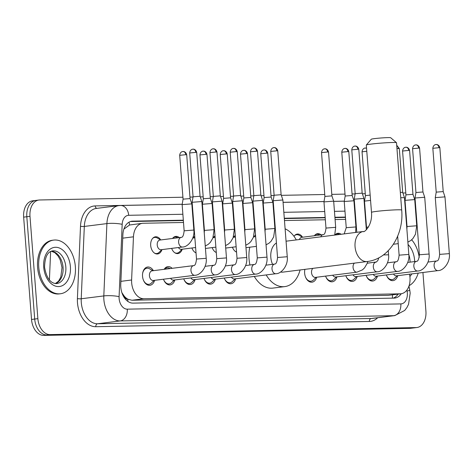 <?xml version="1.0" encoding="UTF-8"?>
<svg xmlns="http://www.w3.org/2000/svg" width="473" height="473" viewBox="0 0 473 473"><rect width="100%" height="100%" fill="white"/><g stroke="black" fill="none" stroke-linecap="round" stroke-linejoin="round"><path stroke-width="0.71" d="M334.849 235.069A8.656 5.836 -97.2 0 1 337.823 233.295A8.656 5.836 -97.2 0 1 341.139 234.277M314.368 235.743A8.656 5.836 -97.2 0 1 317.56 233.686A8.656 5.836 -97.2 0 1 321.155 234.886M293.987 236.305A8.656 5.836 -97.2 0 1 297.298 234.076A8.656 5.836 -97.2 0 1 302.554 237.227M233.319 237.298A8.656 5.836 -97.2 0 1 235.276 235.601M213.057 237.688A8.656 5.836 -97.2 0 1 215.02 235.992M192.795 238.073A8.656 5.836 -97.2 0 1 194.758 236.382M172.533 238.463A8.656 5.836 -97.2 0 1 175.725 236.405A8.656 5.836 -97.2 0 1 179.326 237.612M161.937 249.608A8.656 5.836 -97.2 0 1 157.621 253.966A8.656 5.836 -97.2 0 1 150.692 245.493A8.656 5.836 -97.2 0 1 155.463 236.796A8.656 5.836 -97.2 0 1 160.719 239.947M390.107 262.497A9.206 6.208 -97.2 0 1 390.757 262.361A9.206 6.208 -97.2 0 1 391.431 262.332M369.845 262.887A9.206 6.208 -97.2 0 1 370.501 262.752A9.206 6.208 -97.2 0 1 371.169 262.722M316.697 277.225A9.206 6.208 -97.2 0 1 312.009 282.186A9.206 6.208 -97.2 0 1 304.636 273.169A9.206 6.208 -97.2 0 1 304.902 269.356M228.01 265.607A9.206 6.208 -97.2 0 1 228.666 265.471A9.206 6.208 -97.2 0 1 229.334 265.442M207.748 265.997A9.206 6.208 -97.2 0 1 208.404 265.861A9.206 6.208 -97.2 0 1 209.072 265.832M187.485 266.388A9.206 6.208 -97.2 0 1 188.142 266.252A9.206 6.208 -97.2 0 1 188.81 266.222M164.161 269.32A9.206 6.208 -97.2 0 1 167.88 266.636A9.206 6.208 -97.2 0 1 172.142 268.315M154.6 280.335A9.206 6.208 -97.2 0 1 149.911 285.296A9.206 6.208 -97.2 0 1 142.539 276.279A9.206 6.208 -97.2 0 1 147.617 267.026A9.206 6.208 -97.2 0 1 153.382 270.674M183.506 222.481L143.236 223.256A16.224 10.938 82.8 0 0 142.456 223.309A16.224 10.938 82.8 0 0 133.457 236.813L131.612 279.992A16.224 10.938 82.8 0 0 131.665 282.801A16.224 10.938 82.8 0 0 143.881 298.741L400.253 293.822A16.224 10.938 82.8 0 0 401.033 293.768A16.224 10.938 82.8 0 0 409.594 274.659L409.506 274.186M121.839 292.604L124.157 296.021A5.41 3.648 82.8 0 0 127.775 299.243A16.224 11.949 88.9 0 1 127.834 301.402M127.775 299.243L127.97 299.238A16.224 10.938 -97.2 0 1 124.157 296.021M142.456 223.309L129.537 225.006L124.346 228.766M127.97 299.238L131.961 300.243L388.333 295.323L401.033 293.768M365.865 218.981L365.517 218.987M355.767 219.176L355.353 219.182M345.603 219.371L335.091 219.573M325.341 219.762L284.468 220.542M274.718 220.731L274.305 220.737M264.555 220.926L264.206 220.932M254.456 221.122L254.042 221.128M244.293 221.317L243.944 221.323M234.194 221.512L233.78 221.518M224.031 221.707L223.682 221.713M213.932 221.896L213.518 221.908M203.768 222.091L203.42 222.103M193.67 222.286L193.256 222.292M182.2 249.218A8.656 5.836 -97.2 0 1 177.883 253.575A8.656 5.836 -97.2 0 1 171.652 248.384M196.023 252.889A8.656 5.836 -97.2 0 1 191.914 248M216.285 252.499A8.656 5.836 -97.2 0 1 212.17 247.61M236.547 252.115A8.656 5.836 -97.2 0 1 232.432 247.219M174.862 279.945A9.206 6.208 -97.2 0 1 170.174 284.906A9.206 6.208 -97.2 0 1 163.487 279.218M195.124 279.555A9.206 6.208 -97.2 0 1 190.436 284.515A9.206 6.208 -97.2 0 1 183.743 278.828M215.386 279.165A9.206 6.208 -97.2 0 1 210.698 284.131A9.206 6.208 -97.2 0 1 204.005 278.437M235.649 278.78A9.206 6.208 -97.2 0 1 230.96 283.741A9.206 6.208 -97.2 0 1 224.267 278.047M336.959 276.835A9.206 6.208 -97.2 0 1 332.271 281.796A9.206 6.208 -97.2 0 1 325.578 276.108M357.221 276.445A9.206 6.208 -97.2 0 1 352.533 281.405A9.206 6.208 -97.2 0 1 345.84 275.718M377.484 276.055A9.206 6.208 -97.2 0 1 372.795 281.021A9.206 6.208 -97.2 0 1 366.102 275.327M397.746 275.67A9.206 6.208 -97.2 0 1 393.057 280.631A9.206 6.208 -97.2 0 1 386.364 274.937M422.933 272.501L425.913 311.204A16.224 10.938 -97.2 0 1 416.967 327.517L413.798 327.913A16.224 10.938 -97.2 0 1 413.012 327.972L46.91 334.996A16.224 10.938 -97.2 0 1 34.695 319.05L26.819 216.735A16.224 10.938 -97.2 0 1 35.771 200.428L32.596 200.824A16.224 10.938 -97.2 0 0 23.65 217.137L31.525 319.446A16.224 10.938 -97.2 0 0 43.741 335.392L409.843 328.368A16.224 10.938 -97.2 0 0 410.623 328.309L413.798 327.913A16.224 10.938 -97.2 0 1 413.012 327.972L46.91 334.996A16.224 10.938 -97.2 0 1 34.695 319.05L26.819 216.735A16.224 10.938 -97.2 0 1 35.771 200.428A16.224 10.938 -97.2 0 1 36.551 200.369M183.329 220.181L132.665 221.151A16.224 10.938 82.8 0 0 131.878 221.21A16.224 10.938 82.8 0 0 122.885 234.709L120.763 284.362A16.224 10.938 82.8 0 0 120.81 287.17A16.224 10.938 82.8 0 0 133.025 303.116L394.163 298.108A16.224 10.938 82.8 0 0 394.943 298.049A16.224 10.938 82.8 0 0 401.234 293.739M416.967 327.517A16.224 10.938 -97.2 0 1 416.187 327.57L50.079 334.594A16.224 10.938 -97.2 0 1 37.864 318.654L29.988 216.338A16.224 10.938 -97.2 0 1 38.94 200.026A16.224 10.938 -97.2 0 1 39.72 199.973L182.921 197.223M414.094 197.726A16.224 10.938 -97.2 0 1 415.111 199.257M189.963 197.087L193.025 197.028M200.286 196.892L203.183 196.833M210.225 196.703L213.288 196.644M220.548 196.502L223.445 196.449M230.487 196.313L233.55 196.254M240.81 196.112L243.707 196.059M250.749 195.923L253.812 195.863M261.072 195.727L263.969 195.668M271.011 195.532L274.074 195.473M281.334 195.337L324.756 194.504M331.792 194.368L345.018 194.113M352.054 193.977L355.122 193.918M362.383 193.782L365.28 193.723M402.907 193.002L405.799 192.949M365.688 216.681L365.339 216.687M355.59 216.876L355.176 216.882M345.426 217.072L334.914 217.273M325.164 217.456L284.291 218.242M274.541 218.431L274.127 218.437M264.377 218.627L264.029 218.632M254.279 218.816L253.865 218.828M244.115 219.011L243.766 219.017M234.017 219.206L233.603 219.212M223.853 219.401L223.504 219.407M213.755 219.596L213.341 219.602M203.591 219.791L203.242 219.797M193.492 219.986L193.079 219.992M398.065 294.141A16.224 10.938 -97.2 0 1 393.199 298.126M130.459 221.53L183.353 220.519M193.102 220.329L193.522 220.323M203.272 220.134L203.615 220.128M213.364 219.939L213.784 219.933M223.534 219.744L223.877 219.738M233.627 219.549L234.046 219.543M243.79 219.354L244.139 219.348M253.889 219.165L254.303 219.153M264.052 218.969L264.401 218.964M274.151 218.774L274.565 218.768M284.314 218.579L325.188 217.793M334.937 217.61L345.45 217.409M355.199 217.219L355.613 217.213M365.363 217.024L365.712 217.018M75.349 266.571A27.044 18.234 -97.2 0 1 60.432 293.757A27.044 18.234 -97.2 0 1 38.774 267.275A27.044 18.234 -97.2 0 1 53.686 240.095A27.044 18.234 -97.2 0 1 75.349 266.571M60.432 293.757L59.243 293.904A27.044 18.234 -97.2 0 1 37.586 267.422A27.044 18.234 -97.2 0 1 52.497 240.243L53.686 240.095M418.215 273.092A27.044 18.234 -97.2 0 1 409.092 285.686M411.676 239.793A27.044 18.234 -97.2 0 1 419.226 257.395M366.327 145.004L371.299 139.222A9.738 0.514 -4.4 0 1 377.685 138.276A9.738 0.514 -4.4 0 1 388.126 137.608A9.738 0.514 -4.4 0 1 390.686 137.732L396.486 142.686A15.142 0.798 175.6 0 0 392.507 142.491A15.142 0.798 175.6 0 0 376.254 143.532A15.142 0.798 175.6 0 0 366.327 145.004A15.142 0.798 175.6 0 0 366.309 145.051L371.488 212.365A15.142 0.798 -4.4 0 1 381.061 210.881A15.142 0.798 -4.4 0 1 397.687 209.805A15.142 0.798 -4.4 0 1 401.689 210.042L396.51 142.728A15.142 0.798 175.6 0 0 396.486 142.686M276.433 243.01A15.142 10.211 82.8 0 0 270.81 257.288A15.142 10.211 82.8 0 0 272.549 264.324M280.566 272.01A15.142 10.211 82.8 0 0 282.943 272.117L367.19 261.528C389.119 259.074 404.019 234.182 401.689 210.042M300.071 269.965A29.746 20.055 -97.2 0 1 284.764 286.608A29.746 20.055 -97.2 0 1 266.187 274.937M284.764 286.608L272.874 288.104A29.746 20.055 -97.2 0 1 254.303 276.433M249.939 265.01A29.746 20.055 -97.2 0 1 249.046 258.973A29.746 20.055 -97.2 0 1 249.791 247.196M274.872 228.128A29.746 20.055 -97.2 0 1 275.28 228.004M285.107 228.808A29.746 20.055 -97.2 0 1 296.293 239.917M253.995 236.855A29.746 20.055 -97.2 0 1 255.515 234.839M264.839 229.169A29.746 20.055 -97.2 0 1 265.182 229.109M143.437 280.187A8.112 5.469 82.8 0 0 148.983 284.308A8.112 5.469 82.8 0 0 151.348 283.108L154.121 280.394M193.676 265.607A4.866 3.281 82.8 0 0 193.646 265.613L152.117 270.834A4.866 3.281 82.8 0 0 149.433 275.724A4.866 3.281 82.8 0 0 153.335 280.495L194.864 275.268A4.866 3.281 82.8 0 0 194.911 275.262M192.931 149.196A3.518 2.59 88.9 0 1 193.132 149.184A3.518 2.59 88.9 0 1 195.775 152.377L189.691 152.968L193.067 196.798L192.133 202.284L201.841 201.545L206.204 258.299C207.363 267.05 200.185 275.487 194.864 275.268A4.866 3.281 82.8 0 1 194.835 275.274A4.866 3.281 82.8 0 1 190.962 270.503A4.866 3.281 82.8 0 1 193.646 265.613C195.065 265.69 196.017 263.502 196.502 259.05L206.204 258.299M193.067 196.798L200.073 196.26L201.835 201.539M152.909 270.733L149.551 268.788A8.112 5.469 82.8 0 0 146.961 268.215A8.112 5.469 82.8 0 0 142.609 273.577M163.699 279.803A8.112 5.469 82.8 0 0 169.245 283.924A8.112 5.469 82.8 0 0 171.61 282.724L174.383 280.004M170.629 278.319A4.866 3.281 82.8 0 0 173.597 280.105L215.126 274.884A4.866 3.281 82.8 0 0 215.174 274.872M213.193 148.812A3.518 2.59 88.9 0 1 213.394 148.794A3.518 2.59 88.9 0 1 216.037 151.987L209.953 152.578L213.329 196.407L212.395 201.9L222.103 201.155L226.466 257.909C227.625 266.66 220.448 275.103 215.126 274.884A4.866 3.281 82.8 0 1 215.097 274.884A4.866 3.281 82.8 0 1 211.224 270.113A4.866 3.281 82.8 0 1 213.908 265.223A4.866 3.281 82.8 0 1 213.938 265.217M213.329 196.407L220.335 195.869L222.097 201.149M170.109 268.569L169.813 268.398A8.112 5.469 82.8 0 0 167.223 267.824A8.112 5.469 82.8 0 0 164.628 269.261M183.962 279.413A8.112 5.469 82.8 0 0 189.507 283.534A8.112 5.469 82.8 0 0 191.872 282.334L194.645 279.614M190.891 277.929A4.866 3.281 82.8 0 0 193.859 279.714L235.388 274.494A4.866 3.281 82.8 0 0 235.436 274.488M233.455 148.421A3.518 2.59 88.9 0 1 233.656 148.404A3.518 2.59 88.9 0 1 236.299 151.596L230.215 152.188L233.591 196.023L232.657 201.51L242.365 200.765L246.729 257.525C247.887 266.269 240.71 274.712 235.388 274.494A4.866 3.281 82.8 0 1 235.359 274.494A4.866 3.281 82.8 0 1 231.486 269.728A4.866 3.281 82.8 0 1 234.17 264.833A4.866 3.281 82.8 0 1 234.2 264.833M233.591 196.023L240.597 195.485L242.359 200.765M204.224 279.023A8.112 5.469 82.8 0 0 209.77 283.144A8.112 5.469 82.8 0 0 212.135 281.943L214.908 279.23M211.153 277.539A4.866 3.281 82.8 0 0 214.121 279.324L255.651 274.104A4.866 3.281 82.8 0 0 255.698 274.098M253.717 148.031A3.518 2.59 88.9 0 1 253.918 148.019A3.518 2.59 88.9 0 1 256.561 151.206L250.477 151.803L253.853 195.633L252.919 201.12L262.627 200.375L266.991 257.135C268.15 265.885 260.972 274.322 255.651 274.104A4.866 3.281 82.8 0 1 255.621 274.109A4.866 3.281 82.8 0 1 251.748 269.338A4.866 3.281 82.8 0 1 254.433 264.442A4.866 3.281 82.8 0 1 254.462 264.442M253.853 195.633L260.86 195.095L262.621 200.375M224.486 278.632A8.112 5.469 82.8 0 0 230.032 282.753A8.112 5.469 82.8 0 0 232.397 281.553L235.17 278.839M231.415 277.148A4.866 3.281 82.8 0 0 234.383 278.94L275.913 273.713A4.866 3.281 82.8 0 0 275.96 273.707M274.115 195.248L273.181 200.729L282.889 199.99L287.253 256.744C288.412 265.495 281.234 273.932 275.913 273.713A4.866 3.281 82.8 0 1 275.883 273.719A4.866 3.281 82.8 0 1 272.01 268.948A4.866 3.281 82.8 0 1 274.695 264.058A4.866 3.281 82.8 0 1 274.724 264.052M273.979 147.641A3.518 2.59 88.9 0 1 274.18 147.629A3.518 2.59 88.9 0 1 276.823 150.822L270.739 151.413L274.115 195.243L281.122 194.705L282.884 199.984M305.534 277.077A8.112 5.469 82.8 0 0 311.08 281.199A8.112 5.469 82.8 0 0 313.445 279.998L316.218 277.284M312.89 268.351A4.866 3.281 82.8 0 0 311.53 272.614A4.866 3.281 82.8 0 0 315.432 277.385L356.961 272.158A4.866 3.281 82.8 0 0 357.009 272.152M356.778 232.308L354.23 199.174L363.932 198.429L366.344 229.772M355.022 146.086A3.518 2.59 88.9 0 1 355.229 146.074A3.518 2.59 88.9 0 1 357.872 149.261L351.788 149.858L355.164 193.688L362.17 193.15L363.932 198.429M304.961 269.35A8.112 5.469 82.8 0 0 304.707 270.467M325.796 276.693A8.112 5.469 82.8 0 0 331.342 280.808A8.112 5.469 82.8 0 0 333.707 279.614L336.48 276.894M332.726 275.209A4.866 3.281 82.8 0 0 335.694 276.995L377.223 271.774A4.866 3.281 82.8 0 0 377.271 271.762M346.059 276.303A8.112 5.469 82.8 0 0 351.605 280.424A8.112 5.469 82.8 0 0 353.97 279.224L356.743 276.504M352.988 274.819A4.866 3.281 82.8 0 0 355.956 276.604L397.486 271.384A4.866 3.281 82.8 0 0 397.533 271.378M400.737 197.69L404.456 197.655L408.826 254.415C409.979 263.159 402.801 271.603 397.486 271.384A4.866 3.281 82.8 0 1 397.456 271.384A4.866 3.281 82.8 0 1 393.583 266.618A4.866 3.281 82.8 0 1 396.268 261.723A4.866 3.281 82.8 0 1 396.297 261.723M400.329 192.381L402.694 192.369L404.456 197.655M366.321 275.913A8.112 5.469 82.8 0 0 371.867 280.034A8.112 5.469 82.8 0 0 374.232 278.834L377.005 276.12M373.25 274.429A4.866 3.281 82.8 0 0 376.218 276.214L417.748 270.994A4.866 3.281 82.8 0 0 417.795 270.988M415.808 144.921A3.518 2.59 88.9 0 1 416.015 144.909A3.518 2.59 88.9 0 1 418.658 148.096L412.574 148.693L415.95 192.523L415.016 198.01L424.719 197.265L429.088 254.025C430.241 262.775 423.063 271.212 417.748 270.994A4.866 3.281 82.8 0 1 417.718 270.999A4.866 3.281 82.8 0 1 413.845 266.228A4.866 3.281 82.8 0 1 416.53 261.333A4.866 3.281 82.8 0 1 416.559 261.333M415.95 192.523L422.957 191.985L424.719 197.265M386.583 275.523A8.112 5.469 82.8 0 0 392.129 279.644A8.112 5.469 82.8 0 0 394.494 278.443L397.267 275.729M393.512 274.038A4.866 3.281 82.8 0 0 396.48 275.83L438.01 270.603A4.866 3.281 82.8 0 0 438.057 270.597M436.071 144.531A3.518 2.59 88.9 0 1 436.277 144.519A3.518 2.59 88.9 0 1 438.92 147.706L432.836 148.303L436.212 192.133L435.278 197.619L444.981 196.874L449.35 253.634C450.503 262.385 443.325 270.822 438.01 270.603A4.866 3.281 82.8 0 1 437.98 270.609A4.866 3.281 82.8 0 1 434.108 265.838A4.866 3.281 82.8 0 1 436.792 260.948A4.866 3.281 82.8 0 1 436.821 260.942M436.212 192.133L443.219 191.595L444.981 196.874M154.511 253.132A8.112 5.469 82.8 0 0 156.764 253.528A8.112 5.469 82.8 0 0 159.129 252.328L161.896 249.614M181.325 237.357A4.866 3.281 82.8 0 0 181.295 237.363L159.898 240.053A4.866 3.281 82.8 0 0 157.213 244.943A4.866 3.281 82.8 0 0 161.11 249.714L182.513 247.018A4.866 3.281 82.8 0 0 182.56 247.012M182.927 151.537A3.518 2.59 88.9 0 1 183.134 151.52A3.518 2.59 88.9 0 1 185.777 154.712L179.693 155.304L183.069 199.139L182.135 204.626L191.837 203.875L193.853 230.049C195.006 238.8 187.828 247.237 182.513 247.018A4.866 3.281 82.8 0 1 182.483 247.024A4.866 3.281 82.8 0 1 178.611 242.253A4.866 3.281 82.8 0 1 181.295 237.363C182.714 237.44 183.66 235.252 184.145 230.8L193.853 230.049M183.069 199.139L190.075 198.595L191.837 203.875M160.684 239.953L157.326 238.008A8.112 5.469 82.8 0 0 154.736 237.428A8.112 5.469 82.8 0 0 152.655 238.368M174.774 252.748A8.112 5.469 82.8 0 0 177.026 253.138A8.112 5.469 82.8 0 0 179.391 251.943L182.158 249.224M178.41 247.539A4.866 3.281 82.8 0 0 181.372 249.324L195.615 247.533M203.189 151.147A3.518 2.59 88.9 0 1 203.396 151.129A3.518 2.59 88.9 0 1 206.039 154.322L199.955 154.913L203.331 198.749L202.397 204.235L212.099 203.491L214.115 229.665L212.85 238.132L210.349 242.342L208.274 244.328L205.258 246.013M203.331 198.749L210.337 198.211L212.099 203.491M177.883 237.789L177.588 237.617A8.112 5.469 82.8 0 0 174.998 237.044A8.112 5.469 82.8 0 0 172.917 237.984M195.036 252.357A8.112 5.469 82.8 0 0 196.011 252.694M234.377 229.275L224.669 230.02L222.659 203.845L232.361 203.1L234.377 229.275L233.112 237.742L230.611 241.951L228.536 243.944L225.52 245.629M223.451 150.757A3.518 2.59 88.9 0 1 223.658 150.745A3.518 2.59 88.9 0 1 226.301 153.932L220.217 154.529L223.593 198.358L230.599 197.82L232.361 203.1M194.781 236.748A8.112 5.469 82.8 0 0 193.179 237.594M215.298 251.967A8.112 5.469 82.8 0 0 216.273 252.304M243.713 150.367A3.518 2.59 88.9 0 1 243.92 150.355A3.518 2.59 88.9 0 1 246.563 153.548L240.479 154.139L243.855 197.968L242.921 203.455L252.623 202.71L254.64 228.885L253.374 237.351L250.873 241.561L248.798 243.554L245.783 245.239M243.855 197.968L250.861 197.43L252.623 202.71M215.044 236.358A8.112 5.469 82.8 0 0 213.441 237.204M235.56 251.577A8.112 5.469 82.8 0 0 236.535 251.914M263.975 149.982A3.518 2.59 88.9 0 1 264.176 149.965A3.518 2.59 88.9 0 1 266.825 153.157L260.741 153.749L264.117 197.578L263.183 203.071L272.886 202.32L274.902 228.494L273.636 236.961L271.135 241.171L269.06 243.163L266.045 244.848M264.117 197.578L271.124 197.04L272.886 202.32M235.306 235.968A8.112 5.469 82.8 0 0 233.703 236.813M324.762 148.812A3.518 2.59 88.9 0 1 324.963 148.8A3.518 2.59 88.9 0 1 327.606 151.993L321.528 152.584L324.898 196.413L323.97 201.9L333.672 201.155L335.688 227.33L334.695 235.087M324.898 196.413L331.91 195.875L333.672 201.155M302.519 237.233L299.161 235.288A8.112 5.469 82.8 0 0 296.571 234.709A8.112 5.469 82.8 0 0 294.49 235.649M323.16 234.638A4.866 3.281 82.8 0 0 323.13 234.638L301.733 237.334A4.866 3.281 82.8 0 0 299.391 239.527M345.024 148.427A3.518 2.59 88.9 0 1 345.225 148.41A3.518 2.59 88.9 0 1 347.868 151.602L341.79 152.194L345.16 196.023L344.232 201.516L353.934 200.765L355.95 226.939L355.584 232.462M345.16 196.023L352.172 195.485L353.934 200.765M319.718 235.069L319.423 234.898A8.112 5.469 82.8 0 0 316.833 234.318A8.112 5.469 82.8 0 0 314.752 235.258M368.514 226.934L366.504 227.3L364.488 201.126L370.572 200.41M366.788 151.265L362.052 151.803L365.422 195.639L370.164 195.101M339.614 234.466A8.112 5.469 82.8 0 0 337.095 233.934A8.112 5.469 82.8 0 0 335.014 234.874M405.946 194.864L405.012 200.345L414.72 199.6L416.737 225.775L415.471 234.241L412.97 238.451L410.895 240.444L407.88 242.129M405.81 147.257A3.518 2.59 88.9 0 1 406.011 147.245A3.518 2.59 88.9 0 1 408.654 150.432L402.576 151.029L405.946 194.858L412.959 194.32L414.72 199.6M120.893 281.34L131.612 279.992M129.017 222.18A16.224 11.949 88.9 0 1 129.537 225.006M392.454 294.845A16.224 11.949 88.9 0 1 392.354 298.138M131.961 300.243L143.881 298.741M122.738 238.161L133.457 236.813M388.333 295.323L400.253 293.822M50.629 251.494L49.411 279.963M409.843 328.368L416.187 327.57M43.741 335.392L50.079 334.594M31.525 319.446L37.864 318.654M23.65 217.137L29.988 216.338M182.874 214.257L128.697 215.298A10.814 7.296 82.8 0 0 122.176 224.332L119.09 296.66A10.814 7.296 82.8 0 0 119.119 298.528A10.814 7.296 82.8 0 0 127.267 309.159L400.838 303.908A10.814 7.296 82.8 0 0 407.324 293A10.814 7.296 82.8 0 0 407.07 291.132L406.869 290.109M400.838 303.908A10.814 7.97 -91.1 0 1 393.743 315.674L120.166 320.925A21.634 14.586 -97.2 0 1 103.883 299.669A21.634 14.586 -97.2 0 1 103.812 295.921L81.226 298.765A21.634 14.586 82.8 0 0 81.291 302.507A21.634 14.586 82.8 0 0 97.58 323.769L371.151 318.518A21.634 14.586 82.8 0 0 372.198 318.441L394.784 315.603A21.634 14.586 -97.2 0 1 393.743 315.674L371.151 318.518A2.702 1.993 88.9 0 0 369.378 321.457L95.806 326.707A2.702 1.993 88.9 0 1 97.58 323.769L120.166 320.925A10.814 7.97 -91.1 0 0 127.267 309.159M394.784 315.603L404.693 310.448L406.904 307.568L408.548 304.334L410.186 293.165L409.754 290.038A10.814 0.822 168.8 0 1 407.07 291.132M95.806 326.707A24.336 16.413 -97.2 0 1 77.483 302.791A24.336 16.413 -97.2 0 1 77.406 298.581L80.499 226.254A24.336 16.413 -97.2 0 1 95.168 205.921L182.194 204.247M191.855 204.064L192.269 204.058M202.018 203.869L202.456 203.857M212.117 203.674L212.531 203.668M222.28 203.479L222.718 203.473M232.379 203.284L232.793 203.278M242.543 203.088L242.98 203.083M252.641 202.899L253.055 202.887M262.805 202.704L263.242 202.692M272.903 202.509L273.317 202.503M283.067 202.314L324.029 201.528M333.69 201.344L344.291 201.137M377.673 317.755A24.336 16.413 -97.2 0 1 369.378 321.457M119.09 296.66A10.814 1.945 -177.6 0 0 103.812 295.921L106.904 223.599L84.318 226.437L81.226 298.765A2.702 0.485 2.4 0 1 77.406 298.581M122.176 224.332A10.814 1.945 -177.6 0 0 106.904 223.599A21.634 14.586 -97.2 0 1 118.9 205.595L96.315 208.439A21.634 14.586 82.8 0 0 84.318 226.437A2.702 0.485 2.4 0 1 80.499 226.254M365.233 210.757L364.884 210.763M355.134 210.952L354.72 210.958M344.971 211.147L334.458 211.348M324.709 211.532L283.835 212.318M274.086 212.507L273.672 212.513M263.922 212.702L263.573 212.708M253.824 212.891L253.41 212.903M243.66 213.087L243.311 213.098M233.561 213.282L233.148 213.293M223.398 213.477L223.049 213.483M213.299 213.672L212.885 213.678M203.136 213.867L202.787 213.873M193.037 214.062L192.623 214.068M96.953 208.357A2.702 1.993 88.9 0 1 95.168 205.921M128.697 215.298A10.814 7.97 -91.1 0 0 120.562 205.477L118.9 205.595M131.11 221.346L132.665 221.151M65.83 267.009A16.484 11.116 -97.2 0 1 56.736 283.581C50.558 283.611 46.502 278.159 44.574 267.227C44.84 257.105 47.525 251.648 52.627 250.867A16.484 11.116 -97.2 0 1 65.83 267.009M70.4 266.666A19.73 13.303 -97.2 0 1 58.569 286.567A19.73 13.303 -97.2 0 1 43.717 267.18A19.73 13.303 -97.2 0 1 55.548 247.278A19.73 13.303 -97.2 0 1 70.4 266.666M51.35 251.175A16.484 11.116 -97.2 0 1 63.057 267.357A16.484 11.116 -97.2 0 1 55.424 283.593M408.843 254.675A16.484 11.116 -97.2 0 1 409.99 260.404A16.484 11.116 -97.2 0 1 410.061 262.148M408.063 244.494A19.73 13.303 -97.2 0 1 414.567 260.061A19.73 13.303 -97.2 0 1 414.638 261.575M411.8 273.902A19.73 13.303 -97.2 0 1 409.89 276.516M371.488 212.365C372.712 226.082 363.394 233.124 363.412 231.474A15.142 10.211 82.8 0 0 355.057 246.699A15.142 10.211 82.8 0 0 366.457 261.581A15.142 10.211 82.8 0 0 367.19 261.528M195.775 152.377L196.703 152.43L200.073 196.26M205.111 266.329L213.908 265.223C215.327 265.3 216.279 263.112 216.764 258.66L226.466 257.909M216.037 151.987L216.965 152.04L220.335 195.869M225.373 265.938L234.17 264.833C235.589 264.91 236.541 262.722 237.02 258.27L246.729 257.525M236.299 151.596L237.227 151.65L240.597 195.485M245.635 265.554L254.433 264.442C255.852 264.519 256.804 262.332 257.282 257.88L266.991 257.135M256.561 151.206L257.489 151.259L260.86 195.095M265.897 265.164L274.695 264.058C276.114 264.135 277.066 261.947 277.545 257.495L287.253 256.744M276.823 150.822L277.752 150.875L281.122 194.705M354.419 263.13A4.866 3.281 82.8 0 0 353.059 267.393A4.866 3.281 82.8 0 0 356.932 272.164A4.866 3.281 82.8 0 0 356.961 272.158L362.46 269.858L364.541 267.866L367.042 263.656L367.763 261.451M357.872 149.261L358.8 149.32L362.17 193.15M376.035 262.107A4.866 3.281 82.8 0 0 376.005 262.113A4.866 3.281 82.8 0 0 373.321 267.003A4.866 3.281 82.8 0 0 377.194 271.774A4.866 3.281 82.8 0 0 377.223 271.774C382.539 271.993 389.717 263.55 388.564 254.799L388.25 250.696M383.39 254.941L388.564 254.799M396.953 148.546L399.324 148.54L402.694 192.375M396.723 145.53A3.518 2.59 88.9 0 1 398.396 148.487M387.47 262.828L396.268 261.723C397.687 261.8 398.633 259.612 399.117 255.16L408.826 254.415M407.732 262.438L416.53 261.333C417.949 261.409 418.895 259.222 419.38 254.77L429.088 254.025M418.658 148.096L419.586 148.15L422.957 191.985M427.994 262.054L436.792 260.948C438.211 261.025 439.157 258.832 439.642 254.379L449.35 253.634M438.92 147.706L439.849 147.765L443.219 191.595M185.777 154.712L186.705 154.766L190.075 198.595M204.259 233.006L204.407 230.41L214.115 229.665M206.039 154.322L206.967 154.375L210.337 198.211M226.301 153.932L227.229 153.985L230.599 197.82M244.783 232.231L244.931 229.63L254.64 228.885M246.563 153.548L247.491 153.601L250.861 197.43M265.046 231.841L265.193 229.245L274.902 228.494M266.825 153.157L267.753 153.211L271.124 197.04M320.789 236.837A4.866 3.281 82.8 0 1 323.13 234.638C324.549 234.714 325.495 232.527 325.98 228.075L335.688 227.33M327.606 151.993L328.54 152.046L331.91 195.875M344.173 233.893L346.242 227.69L355.95 226.939M347.868 151.602L348.802 151.656L352.172 195.485M365.286 148.037A3.518 2.59 88.9 0 1 365.487 148.019A3.518 2.59 88.9 0 1 366.563 148.315M406.881 229.115L407.028 226.52L416.737 225.775M408.654 150.432L409.588 150.491L412.959 194.32M38.94 200.026L35.771 200.428M364.547 200.794L364.115 200.806M354.366 200.99L353.952 201.001M344.285 201.185L333.69 201.386M324.023 201.575L283.067 202.361M273.317 202.545L272.903 202.556M263.236 202.74L262.805 202.746M253.055 202.935L252.641 202.941M242.974 203.13L242.543 203.136M232.793 203.325L232.379 203.331M222.712 203.514L222.28 203.526M212.531 203.709L212.117 203.721M202.45 203.904L202.018 203.916M192.269 204.1L191.855 204.111M182.188 204.295L120.562 205.477M409.754 290.038L408.974 286.053M55.329 283.581L58.498 281.216L60.792 277.154L62.016 267.564L60.201 259.878L58.073 255.988L54.838 252.665L51.261 251.21M275.268 227.844L274.854 227.891M286.059 241.2L363.412 231.474M189.691 152.968C190.045 149.279 193.114 149.042 192.476 149.255L193.469 149.19C192.836 149.072 195.834 148.912 196.703 152.43M148.983 284.308L146.867 284.575M146.961 268.215L144.844 268.481M196.502 259.05L192.133 202.29M209.953 152.578C210.308 148.894 213.376 148.658 212.738 148.871L213.731 148.806C213.098 148.682 216.096 148.522 216.965 152.04M169.245 283.924L167.129 284.19M167.223 267.824L165.101 268.09M216.764 258.66L212.395 201.9M230.215 152.188C230.57 148.504 233.638 148.268 233 148.481L233.993 148.416C233.36 148.291 236.358 148.138 237.227 151.65M189.507 283.534L187.391 283.8M237.02 258.27L232.657 201.51M250.477 151.803C250.832 148.114 253.895 147.878 253.262 148.09L254.255 148.025C253.623 147.901 256.62 147.747 257.489 151.259M209.77 283.144L207.653 283.41M257.282 257.88L252.919 201.126M270.739 151.413C271.094 147.724 274.157 147.487 273.524 147.7L274.517 147.635C273.885 147.517 276.882 147.357 277.752 150.875M230.032 282.753L227.915 283.02M277.545 257.495L273.181 200.735M351.788 149.858C352.143 146.169 355.205 145.932 354.573 146.145L355.566 146.08C354.933 145.962 357.931 145.802 358.8 149.32M311.08 281.199L308.964 281.465M355.164 193.688L354.23 199.174M331.342 280.808L329.226 281.08M367.208 263.219L376.478 261.953L377.945 260.327L378.761 257.85M351.605 280.424L349.488 280.69M399.117 255.16L397.657 236.181M399.324 148.54L396.717 145.412M412.574 148.693C412.923 145.004 415.992 144.768 415.359 144.98L416.352 144.915C415.72 144.791 418.717 144.637 419.586 148.15M371.867 280.034L369.75 280.3M419.38 254.77L415.016 198.016M432.836 148.303C433.185 144.614 436.254 144.377 435.621 144.59L436.614 144.525C435.982 144.407 438.979 144.247 439.849 147.765M392.129 279.644L390.012 279.91M439.642 254.379L435.278 197.625M179.693 155.304C180.042 151.62 183.11 151.384 182.477 151.596L183.471 151.531C182.838 151.407 185.83 151.248 186.705 154.766M156.764 253.528L155.54 253.682M154.736 237.428L153.512 237.582M184.145 230.8L182.135 204.626M199.955 154.913C200.304 151.23 203.372 150.993 202.74 151.206L203.733 151.141C203.1 151.017 206.092 150.863 206.967 154.375M177.026 253.138L175.802 253.292M174.998 237.044L173.774 237.198M192.759 238.079L194.864 237.813M204.407 230.41L202.397 204.235M220.217 154.529C220.566 150.84 223.634 150.603 223.002 150.816L223.989 150.751C223.362 150.627 226.354 150.473 227.229 153.985M205.448 248.455L215.877 247.143M224.669 230.02L224.521 232.615M223.593 198.358L222.659 203.845M194.781 236.713L194.036 236.807M213.021 237.688L215.126 237.428M240.479 154.139C240.828 150.449 243.897 150.213 243.264 150.426L244.251 150.361C243.625 150.243 246.616 150.083 247.491 153.601M225.71 248.065L236.139 246.752M215.044 236.323L214.299 236.417M233.284 237.304L235.388 237.038M244.931 229.63L242.921 203.461M260.741 153.749C261.09 150.065 264.159 149.829 263.526 150.042L264.513 149.976C263.887 149.852 266.878 149.693 267.753 153.211M245.972 247.675L256.401 246.368M235.306 235.938L234.561 236.027M253.546 236.914L255.651 236.648M265.193 229.245L263.183 203.071M321.528 152.584C321.877 148.894 324.945 148.658 324.312 148.871L325.3 148.806C324.673 148.688 327.665 148.528 328.54 152.046M296.571 234.709L295.347 234.862M325.98 228.075L323.97 201.906M341.79 152.194C342.139 148.51 345.207 148.274 344.575 148.487L345.562 148.421C344.935 148.297 347.927 148.138 348.802 151.656M316.833 234.318L315.609 234.472M346.242 227.69L344.232 201.516M362.052 151.803C362.401 148.12 365.469 147.883 364.837 148.096L366.551 148.161M366.504 227.3L366.386 229.73M365.422 195.639L364.494 201.126M337.095 233.934L335.871 234.088M402.576 151.029C402.925 147.34 405.994 147.103 405.361 147.316L406.348 147.251C405.722 147.133 408.713 146.973 409.588 150.491M393.4 244.251L398.231 243.642M407.028 226.52L405.012 200.351"/></g></svg>
